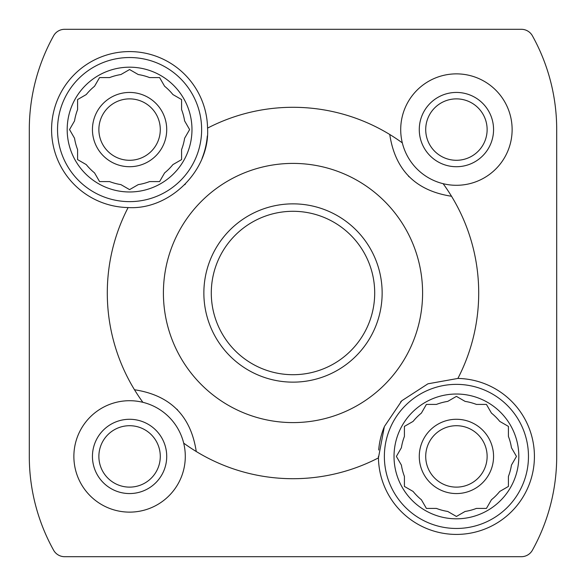 <?xml version="1.0" encoding="UTF-8"?>
<svg xmlns="http://www.w3.org/2000/svg" width="586" height="586" viewBox="0 0 586 586"><rect width="100%" height="100%" fill="white"/><g stroke="black" fill="none" stroke-linecap="round" stroke-linejoin="round"><path stroke-width="0.88" d="M448.795 400.78L447.741 401.388A55.714 55.714 0 0 0 436.416 404.421L426.396 404.421L421.393 413.101A55.714 55.714 0 0 0 413.101 421.393L404.421 426.396L404.421 436.416A55.714 55.714 0 0 0 401.388 447.741L400.78 448.795M401.388 447.741L396.378 456.421L401.388 465.094A55.714 55.714 0 0 0 404.421 476.418L404.421 486.439L413.101 491.449A55.714 55.714 0 0 0 421.393 499.741L422.001 500.796M421.393 499.741L426.396 508.414L436.416 508.414A55.714 55.714 0 0 0 447.741 511.453L456.421 516.464L458.53 515.24M454.304 515.24L456.421 516.464L465.094 511.453A55.714 55.714 0 0 0 476.418 508.414L486.439 508.414L487.662 506.304M476.418 508.414L486.439 508.414L491.449 499.741A55.714 55.714 0 0 0 499.741 491.449L500.796 490.841M499.741 491.449L508.414 486.439L508.414 476.418A55.714 55.714 0 0 0 511.453 465.094L516.464 456.421L515.24 454.304M515.24 458.53L516.464 456.421L511.453 447.741A55.714 55.714 0 0 0 508.414 436.416L508.414 426.396L499.741 421.393A55.714 55.714 0 0 0 491.449 413.101L486.439 404.421L476.418 404.421A55.714 55.714 0 0 0 465.094 401.388L464.046 400.78M95.159 85.204L94.551 86.259A55.714 55.714 0 0 0 86.259 94.551L77.586 99.561L77.586 109.582A55.714 55.714 0 0 0 74.547 120.906L69.536 129.579L70.76 131.696M70.76 127.47L69.536 129.579L74.547 138.259A55.714 55.714 0 0 0 77.586 149.584L77.586 159.604L79.696 160.82M77.586 149.584L77.586 159.604L86.259 164.607A55.714 55.714 0 0 0 94.551 172.899L95.159 173.954M94.551 172.899L99.561 181.579L109.582 181.579A55.714 55.714 0 0 0 120.906 184.612L129.579 189.622L131.696 188.399M127.47 188.399L129.579 189.622L138.259 184.612A55.714 55.714 0 0 0 149.584 181.579L159.604 181.579L160.82 179.463M149.584 181.579L159.604 181.579L164.607 172.899A55.714 55.714 0 0 0 172.899 164.607L181.579 159.604L181.579 149.584A55.714 55.714 0 0 0 184.612 138.259L189.622 129.579L184.612 120.906A55.714 55.714 0 0 0 181.579 109.582L181.579 99.561L179.463 98.338M181.579 109.582L181.579 99.561L172.899 94.551A55.714 55.714 0 0 0 164.607 86.259L159.604 77.586L149.584 77.586A55.714 55.714 0 0 0 138.259 74.547L129.579 69.536L120.906 74.547A55.714 55.714 0 0 0 109.582 77.586L99.561 77.586L94.551 86.259M207.561 128.114A185.703 185.703 0 0 1 389.749 134.487C395.169 170.196 415.752 190.78 451.513 196.251A185.703 185.703 0 0 1 457.886 378.439A77.997 77.997 0 0 1 534.417 456.904A77.997 77.997 0 0 1 456.904 534.417A77.997 77.997 0 0 1 378.439 457.886A185.703 185.703 0 0 1 196.251 451.513C190.831 415.804 170.248 395.22 134.487 389.749A185.703 185.703 0 0 1 128.114 207.561A77.997 77.997 0 0 1 51.583 129.579A77.997 77.997 0 0 1 128.847 51.59A77.997 77.997 0 0 1 207.561 128.114C210.213 169.955 169.962 210.198 128.114 207.561M134.487 389.749A185.703 185.703 0 0 0 142.881 402.318A55.714 55.714 0 0 0 73.873 456.421A55.714 55.714 0 0 0 136.282 511.725A55.714 55.714 0 0 0 183.682 443.119A185.703 185.703 0 0 0 196.251 451.513M451.513 196.251A185.703 185.703 0 0 0 443.119 183.682A55.714 55.714 0 0 0 511.41 138.494A55.714 55.714 0 0 0 460.889 74.048A55.714 55.714 0 0 0 402.318 142.881A185.703 185.703 0 0 0 389.749 134.487M53.597 35.797A193.131 193.131 0 0 0 29.3 129.579L29.3 456.421A193.131 193.131 0 0 0 53.597 550.203A12.628 12.628 0 0 0 64.636 556.7L521.364 556.7A12.628 12.628 0 0 0 532.403 550.203A193.131 193.131 0 0 0 556.7 456.421L556.7 129.579A193.131 193.131 0 0 0 532.403 35.797A12.628 12.628 0 0 0 521.364 29.3L64.636 29.3A12.628 12.628 0 0 0 53.597 35.797M163.406 293A129.594 129.594 0 0 1 416.067 252.39A129.594 129.594 0 0 1 313.561 420.953A129.594 129.594 0 0 1 163.406 293M378.424 456.421A77.997 77.997 0 0 0 378.439 457.886L384.372 426.549L401.798 400.743L427.934 383.808L457.886 378.439M29.3 246.948L29.3 129.579M246.948 556.7L64.636 556.7M556.7 339.052L556.7 456.421M556.7 129.579L556.7 246.948M64.636 29.3L307.855 29.3M382.138 29.3L521.364 29.3M532.403 550.203A12.628 12.628 0 0 1 521.364 556.7L339.052 556.7M29.3 456.421L29.3 339.052M183.682 443.119A55.714 55.714 0 0 0 142.881 402.318M177.565 409.87A66.855 66.855 0 0 0 176.877 409.167M402.318 142.881A55.714 55.714 0 0 0 443.119 183.682M408.435 176.13A66.855 66.855 0 0 0 409.123 176.833M92.442 129.579A37.138 37.138 0 0 1 148.148 97.415A37.138 37.138 0 0 1 148.148 161.743A37.138 37.138 0 0 1 92.442 129.579M188.399 131.696L189.622 129.579M98.873 129.579A30.706 30.706 0 0 1 144.932 102.99A30.706 30.706 0 0 1 144.932 156.176A30.706 30.706 0 0 1 98.873 129.579M92.442 456.421A37.138 37.138 0 0 1 148.148 424.257A37.138 37.138 0 0 1 148.148 488.585A37.138 37.138 0 0 1 92.442 456.421M98.873 456.421A30.706 30.706 0 0 1 144.932 429.824A30.706 30.706 0 0 1 144.932 483.011A30.706 30.706 0 0 1 98.873 456.421M207.312 135.996A77.997 77.997 0 0 1 202.053 158.41M185.41 184.041A77.997 77.997 0 0 1 184.744 184.722M57.531 129.579A72.056 72.056 0 0 0 129.579 201.635A72.056 72.056 0 0 0 201.635 129.579A72.056 72.056 0 0 0 129.579 57.531A72.056 72.056 0 0 0 57.531 129.579M109.582 77.586L99.561 77.586M86.259 94.551L77.586 99.561M67.185 129.579A62.394 62.394 0 0 1 160.776 75.543A62.394 62.394 0 0 1 160.776 183.616A62.394 62.394 0 0 1 67.185 129.579M99.561 181.579L109.582 181.579M181.579 159.604L181.579 149.584M138.259 74.547L129.579 69.536L120.906 74.547M419.276 456.421A37.138 37.138 0 0 1 474.99 424.257A37.138 37.138 0 0 1 474.99 488.585A37.138 37.138 0 0 1 419.276 456.421M413.101 421.393L412.046 422.001M396.378 456.421L397.601 458.53M412.046 490.841L413.101 491.449M487.662 406.538L486.439 404.421M425.714 456.421A30.706 30.706 0 0 1 471.774 429.824A30.706 30.706 0 0 1 471.774 483.011A30.706 30.706 0 0 1 425.714 456.421M419.276 129.579A37.138 37.138 0 0 1 474.99 97.415A37.138 37.138 0 0 1 474.99 161.743A37.138 37.138 0 0 1 419.276 129.579M425.714 129.579A30.706 30.706 0 0 1 471.774 102.99A30.706 30.706 0 0 1 471.774 156.176A30.706 30.706 0 0 1 425.714 129.579M378.688 450.004A77.997 77.997 0 0 1 383.947 427.59M400.59 401.959A77.997 77.997 0 0 1 401.256 401.278M384.365 456.421A72.056 72.056 0 0 0 456.421 528.469A72.056 72.056 0 0 0 528.469 456.421A72.056 72.056 0 0 0 456.421 384.365A72.056 72.056 0 0 0 384.365 456.421M436.416 404.421L426.396 404.421M404.421 426.396L404.421 436.416M394.026 456.421A62.394 62.394 0 0 1 487.618 402.384A62.394 62.394 0 0 1 487.618 510.457A62.394 62.394 0 0 1 394.026 456.421M404.421 476.418L404.421 486.439M508.414 436.416L508.414 426.396M465.094 401.388L456.421 396.378L447.741 401.388M211.29 293A81.71 81.71 0 0 1 333.852 222.24A81.71 81.71 0 0 1 333.852 363.76A81.71 81.71 0 0 1 211.29 293M203.862 293A89.138 89.138 0 0 1 337.573 215.802A89.138 89.138 0 0 1 337.573 370.198A89.138 89.138 0 0 1 203.862 293"/></g></svg>
